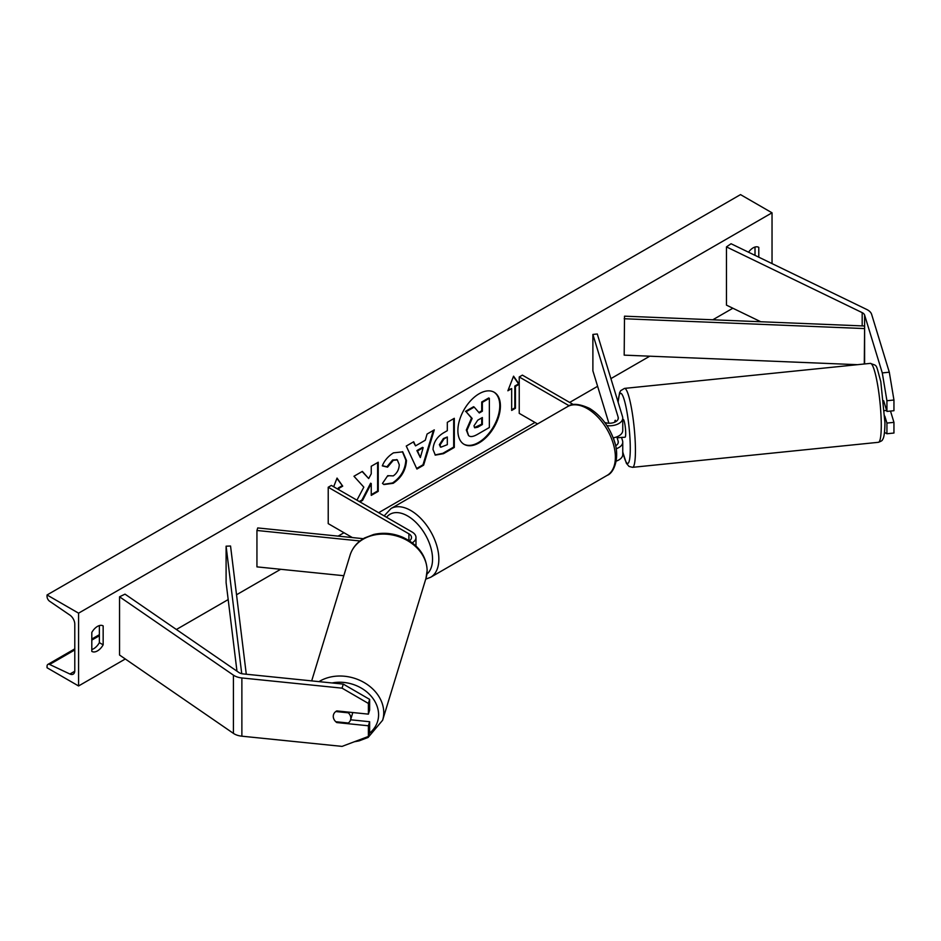 <?xml version="1.0" encoding="UTF-8"?>
<svg xmlns="http://www.w3.org/2000/svg" width="941" height="941" viewBox="0 0 941 941"><rect width="100%" height="100%" fill="white"/><g stroke="black" fill="none" stroke-linecap="round" stroke-linejoin="round"><path stroke-width="1.41" d="M615.755 421.686L615.32 420.251A8.916 1.259 -95.8 0 0 614.767 422.191A8.916 1.259 -95.8 0 1 615.143 420.404L615.355 420.38M613.191 437.859A13.374 7.716 0 0 0 622.754 430.46L622.754 418.086A13.374 7.716 0 0 0 622.554 416.745L597.276 333.984L592.889 334.431L592.889 370.825L608.886 423.227M606.98 425.673A13.374 7.716 0 0 0 622.754 418.086M604.769 422.485A8.916 5.152 0 0 0 613.767 422.568A8.916 5.152 0 0 0 618.296 418.086A8.916 5.152 0 0 0 618.166 417.192L592.889 334.431M616.202 461.125A13.374 7.716 0 0 0 622.754 454.479L622.754 442.105A13.374 7.716 180 0 1 616.132 448.775M573.434 404.606L522.384 375.13L519.232 376.953L519.232 413.358L537.558 423.932M622.754 442.105A13.374 7.716 180 0 0 622.554 440.764L621.53 437.412M615.755 445.705L613.356 437.836M616.837 436.871L618.166 441.211A8.916 5.152 180 0 1 618.296 442.105A8.916 5.152 180 0 1 615.579 445.811M519.232 376.953L569.187 405.794M889.304 372.201L893.95 400.019L886.928 400.737L882.282 372.918L889.304 372.201L871.637 314.365A14.268 8.234 0 0 0 867.684 309.977A14.268 8.234 0 0 0 866.767 309.483L731.051 243.743L726.464 246.895L726.464 305.131L760.775 321.751M882.282 372.918L864.614 315.082A7.128 4.117 0 0 0 862.638 312.882A7.128 4.117 0 0 0 862.179 312.635L726.464 246.895M893.95 400.019L893.95 410.711L886.928 411.417L886.928 400.737M850.793 365.367L848.653 364.32M884.516 432.401L886.928 433.754L893.95 433.036L893.95 422.356L890.504 411.052M884.811 416.145L886.928 423.074L886.928 433.754M883.658 400.737L886.928 411.417M886.928 423.074L893.95 422.356M336.996 721.853L336.784 722.559A8.916 7.163 17 0 1 333.267 716.383A8.916 7.163 17 0 1 333.526 714.666A8.916 7.163 17 0 1 336.784 710.914L368.39 714.137L368.39 703.445L369.637 699.386L369.637 710.079L368.39 714.137M369.637 699.386L343.289 684.107L342.054 688.153L241.872 677.955A14.268 8.234 180 0 1 234.262 675.673A14.268 8.234 180 0 1 233.427 675.144L119.542 596.794L119.542 655.03L233.427 733.38A14.268 8.234 180 0 0 234.262 733.909A14.268 8.234 180 0 0 241.872 736.191L342.054 746.389L368.39 736.462L368.39 725.782L336.784 722.559M343.289 684.107L243.107 673.909A7.128 4.117 180 0 1 239.308 672.756A7.128 4.117 180 0 1 238.885 672.497L125.012 594.147L119.542 596.794M368.39 736.462L369.637 732.416L369.637 721.723L350.605 719.794M369.637 721.723L368.39 725.782M342.054 688.153L368.39 703.445M409.382 540.816A8.916 5.152 180 0 0 411.523 537.464A8.916 5.152 180 0 0 408.912 533.829L328.221 487.238L331.373 485.415L412.064 532.006A13.374 7.716 180 0 1 415.981 537.464A13.374 7.716 180 0 1 412.252 542.816M363.308 538.687L257.716 527.936L256.94 530.477L256.94 566.87L343.806 575.716M359.991 540.969L256.94 530.477M328.221 487.238L328.221 523.631L352.369 537.582M622.189 437.342A8.916 1.259 -95.8 0 0 622.413 437.447L625.047 437.189A8.916 1.259 -95.8 0 0 625.694 433.389A8.916 1.259 -95.8 0 0 624.859 424.156A8.916 1.259 -95.8 0 0 623.248 419.451L622.754 419.498M622.413 437.447A8.916 1.259 -95.8 0 0 622.624 437.294L617.355 437.836A8.916 1.259 -95.8 0 0 617.684 436.506M617.355 437.836L617.037 436.789M615.143 420.404L615.567 421.791M886.622 410.429L884.516 410.641M479.145 442.846A30.065 17.361 120 0 0 498.789 416.357A30.065 17.361 120 0 0 494.178 392.256A30.065 17.361 120 0 0 479.145 393.75A30.065 17.361 120 0 0 459.502 420.251A30.065 17.361 120 0 0 464.101 444.34A30.065 17.361 120 0 0 479.145 442.846M463.795 444.152A30.065 17.361 120 0 0 478.51 442.493A30.065 17.361 120 0 0 498.071 416.275A30.065 17.361 120 0 0 493.86 392.079M91.806 632.458A11.139 6.434 -60 0 1 97.488 626.4A11.139 6.434 -60 0 1 103.051 625.847A11.139 6.434 -60 0 1 103.157 625.906L103.157 644.832A11.139 6.434 -60 0 1 91.912 651.443A11.139 6.434 -60 0 1 91.806 651.384L91.806 632.458M758.787 257.175L758.787 247.377A11.139 6.434 120 0 0 758.693 247.318A11.139 6.434 120 0 0 753.118 247.871A11.139 6.434 120 0 0 748.542 252.212M387.739 475.675L393.256 475.899C397.02 473.276 399.031 469.559 399.266 464.736L397.314 459.914L393.256 460.337L387.563 467.159L382.305 465.877C384.422 460.572 388.139 456.232 393.467 452.856L402.736 451.845L406.477 460.49C405.865 470.135 401.431 477.734 393.185 483.309L383.916 484.544L382.481 483.403L387.739 475.675L388.257 476.075M433.013 449.492L433.013 449.41C433.495 442.199 437.118 436.624 443.858 432.66L447.316 430.672L447.316 422.344L454.303 418.31L454.303 447.434L443.505 453.668L435.33 455.126L433.013 449.492M359.944 501.918L362.567 500.4L371.248 483.568L371.248 495.378L378.235 491.343L378.235 462.231L371.248 466.265L371.248 473.793L368.696 478.557L362.356 471.406L353.957 476.252L363.826 487.144L356.933 500.177M78.573 613.167L78.573 685.965L47.05 667.769L47.05 666.24A4.011 2.317 60 0 1 47.885 664.405A4.011 2.317 60 0 1 49.626 664.464L69.916 674.027A7.575 4.376 -120 0 0 73.222 674.144A7.575 4.376 -120 0 0 74.786 670.674L74.786 624.095A7.575 4.376 -120 0 0 69.916 615.12L49.626 601.252A4.011 2.317 60 0 1 47.05 596.5L47.05 594.971L78.573 613.167L772.032 212.807L772.032 263.598M78.573 685.965L125.306 658.982M176.39 629.494L228.181 599.582M236.532 594.771L280.665 569.293M338.101 536.123L343.983 532.735M378.647 512.716L534.994 422.45M569.67 402.43L597.617 386.304M610.909 378.623L649.76 356.192M712.808 319.787L732.851 308.225M515.445 386.422L519.232 384.234L513.563 376.165L507.881 390.786L511.669 388.598L511.669 410.441L515.445 408.253L515.445 386.422L514.821 386.057L514.821 407.888L515.445 408.253M333.679 486.744L337.043 478.075L342.712 486.144L338.936 488.332L338.936 489.791M415.534 445.869L425.297 440.223L427.073 434.036L434.295 429.872L423.615 465.172L416.922 469.041L406.253 446.058L413.699 441.752L415.534 445.869L413.334 441.976M755.011 255.352L755.011 247.048M99.37 625.577L99.37 642.656A11.139 6.434 -60 0 1 91.806 649.537M47.05 594.971L740.508 194.611L772.032 212.807M99.37 642.656L103.157 644.832M468.606 435.648L466.936 430.402L472.135 418.439L466.113 411.746L474.193 407.077L479.287 412.97L482.357 411.205L482.357 402.36L489.355 398.325L489.355 427.496L477.405 434.401C473.582 436.553 470.841 437.083 469.183 435.989L469.053 435.906M468.547 435.624L466.313 430.037L471.512 418.075L466.113 411.746M478.863 412.487L481.721 410.841L481.721 401.995L488.732 397.961L489.355 398.325M481.721 401.995L482.357 402.36M481.721 410.841L482.357 411.205M465.477 411.382L473.57 406.712L474.193 407.077M471.512 418.075L472.135 418.439M514.821 407.888L511.669 409.711M508.246 389.845L511.669 388.598M514.821 386.057L518.597 383.869L513.421 376.506M518.597 383.869L519.232 384.234M336.913 478.416L342.712 486.144M342.089 485.779L338.301 487.967L338.936 488.332M338.301 487.967L338.301 489.426M368.696 478.557L362.144 471.523M371.248 494.66L377.612 490.99L377.612 462.596M377.612 490.99L378.235 491.343M359.309 501.553L361.932 500.036L370.625 483.204L371.248 483.568M361.932 500.036L362.567 500.4M440.012 445.081L440.847 447.21L447.316 444.681L447.316 436.989L443.999 438.906L440.012 445.081L439.376 444.717L440.564 446.987M439.376 444.717L443.376 438.541L447.316 436.989M453.68 418.674L453.68 447.069L454.303 447.434M453.68 447.069L442.87 453.303L435.024 454.926M402.407 451.668L405.842 460.125C405.23 469.771 400.795 477.369 392.55 482.945L383.61 484.344M396.996 459.761L392.62 459.973L386.927 466.795L387.563 467.159M386.927 466.795L382.387 465.689M423.156 447.704L417.533 450.951L420.333 457.561L423.156 447.704L422.521 447.34L416.898 450.586L417.533 450.951M416.898 450.586L420.333 457.561M433.389 430.39L422.991 464.807L423.615 465.172M422.991 464.807L416.663 468.465M473.982 425.838L474.735 427.802L477.769 427.19L482.357 424.544L482.357 417.533L477.734 420.204L473.982 425.838M474.452 427.579L481.721 424.179L481.721 417.898M481.721 424.179L482.357 424.544M333.267 716.383A8.916 7.163 -163 0 0 335.784 721.735L348.323 723.006A8.916 7.163 -163 0 0 350.581 719.877A8.916 7.163 -163 0 0 350.828 718.171A8.916 7.163 -163 0 0 348.323 712.819L335.784 711.537A8.916 7.163 -163 0 0 333.526 714.666A8.916 7.163 -163 0 0 333.267 716.383M350.581 719.877L352.44 713.796A8.916 7.163 -163 0 0 352.675 712.537M348.535 712.114L348.323 712.819M864.426 363.979L864.614 325.998L624.506 316.176L624.189 355.145L857.463 364.685M864.614 325.998L864.297 363.991M864.297 328.562L624.189 318.74M236.967 671.18L226.099 582.597L226.099 546.192L241.743 673.685M246.283 674.227L230.545 546.015L226.099 546.192M618.166 417.192L618.166 418.98M618.166 441.211L618.166 442.999M864.614 315.082L864.614 363.955M862.179 312.635L862.179 325.904M241.872 677.955L241.872 736.191M233.427 675.144L233.427 733.38M408.912 533.829L408.912 540.51M567.482 406.653C571.916 403.089 579.268 403.677 589.548 408.394C600.629 415.299 608.733 425.732 613.861 439.706C620.39 456.303 614.391 472.911 607.157 475.37A39.675 22.902 -120 0 0 613.238 443.576A39.675 22.902 -120 0 0 587.313 408.617A39.675 22.902 -120 0 0 567.482 406.653L390.962 508.563A39.675 22.902 60 0 1 410.805 510.528A39.675 22.902 60 0 1 436.718 545.486A39.675 22.902 60 0 1 430.637 577.28L425.72 579.15M426.908 574.092A35.217 20.337 -120 0 0 430.155 545.439A35.217 20.337 -120 0 0 407.653 515.986A35.217 20.337 -120 0 0 386.563 517.279M881.27 425.403A39.675 5.622 -95.8 0 0 877.53 384.316A39.675 5.622 -95.8 0 0 870.366 363.367C877.718 366.437 875.436 362.497 880.8 381.599L884.952 422.862C884.74 437.036 883.105 438.847 882.435 439.776C882.529 440.435 881.176 441.282 878.4 442.305A39.675 5.622 -95.8 0 0 881.27 425.403M622.754 451.751A35.217 4.987 -95.8 0 0 630.27 448.339A35.217 4.987 -95.8 0 0 624.824 401.96A35.217 4.987 -95.8 0 0 618.19 402.442M870.366 363.367L624.518 388.398A39.675 5.622 84.2 0 1 631.682 409.347A39.675 5.622 84.2 0 1 635.434 450.421A39.675 5.622 84.2 0 1 632.552 467.336L878.4 442.305M69.916 674.027L74.762 671.227M49.626 664.464L74.786 649.937M91.806 640.115L99.37 635.74M466.313 430.037L466.936 430.402M466.313 430.119L466.936 430.484M443.376 438.541L443.999 438.906M439.376 444.634L440.012 444.999M442.87 453.303L443.505 453.668M405.842 460.043L406.477 460.408M405.842 460.125L406.477 460.49M392.55 482.945L393.185 483.309M392.62 459.973L393.256 460.337M477.134 426.826L477.769 427.19M332.067 682.966A35.217 28.312 17 0 1 378.588 714.725A35.217 28.312 17 0 1 369.354 733.321M354.369 741.755L359.097 740.885L368.131 737.426L382.622 720.241A39.675 31.9 -163 0 0 383.752 712.631A39.675 31.9 -163 0 0 360.862 680.813A39.675 31.9 -163 0 0 318.999 681.625M427.108 570.705A39.675 31.9 17 0 1 425.979 578.315L427.167 570.258C426.285 555.578 418.145 544.592 402.772 537.287C393.091 533.182 383.375 532.253 373.624 534.5L364.59 537.958C357.309 541.981 352.475 547.709 350.087 555.131A39.675 31.9 17 0 1 392.726 535.041A39.675 31.9 17 0 1 427.108 570.705M415.981 537.464L415.981 545.992M607.157 475.37L430.637 577.28M384.163 515.903L390.962 508.563M624.518 388.398L620.684 390.656L619.566 392.762L618.096 402.172M622.754 452.103L626.388 463.313L629.035 466.43L632.552 467.336M47.885 664.405L74.786 648.867M91.806 639.045L99.37 634.669M440.847 447.21L440.223 446.846M397.314 459.914L396.69 459.549M382.622 720.241L425.979 578.315M311.683 680.884L350.087 555.131"/></g></svg>
